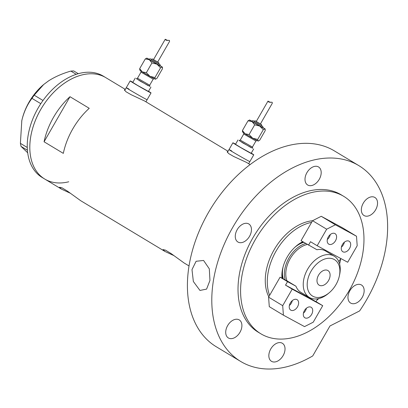 <?xml version="1.0" encoding="UTF-8"?>
<svg xmlns="http://www.w3.org/2000/svg" width="408" height="408" viewBox="0 0 408 408"><rect width="100%" height="100%" fill="white"/><g stroke="black" fill="none" stroke-linecap="round" stroke-linejoin="round"><path stroke-width="0.61" d="M128.994 89.072A12.036 0.275 29.9 0 0 126.261 87.71A12.036 0.275 29.9 0 0 132.855 91.795A12.036 0.275 29.9 0 0 144.396 98.348A12.036 0.275 29.9 0 0 147.13 99.71L145.926 101.811M231.734 150.945A12.036 0.275 29.9 0 0 229 149.583A12.036 0.275 29.9 0 0 235.595 153.668A12.036 0.275 29.9 0 0 247.136 160.222A12.036 0.275 29.9 0 0 249.869 161.583L248.666 163.684M125.078 89.765L124.435 89.882L125.929 91.708L131.014 94.641L144.575 100.995L228.036 151.261M227.817 151.638L227.174 151.756L228.669 153.581L233.753 156.519L246.361 162.328L250.114 164.557M189.047 265.955L184.146 263.002L171.008 253.506L165.47 250.135L163.006 249.599L165.031 251.491L80.636 200.665L67.498 191.168L61.96 187.797L59.497 187.262L61.521 189.154L70.349 193.249M165.031 251.491L173.859 255.587M63.322 153.372A59.185 39.362 -58.9 0 1 89.24 108.304L69.987 96.706A59.185 39.362 121.1 0 0 44.069 141.78L63.322 153.372M61.521 189.154L44.768 179.061A59.185 39.362 -58.9 0 1 41.121 108.829A59.185 39.362 -58.9 0 1 104.795 77.071A59.185 39.362 -58.9 0 1 105.835 77.663A59.185 39.362 121.1 0 0 32.033 130.616A59.185 39.362 121.1 0 0 44.768 179.061A59.185 39.362 121.1 0 0 68.753 181.774M69.987 96.706L44.069 141.78M125.297 89.388L103.265 76.118A59.185 39.362 121.1 0 0 29.468 129.066A59.185 39.362 121.1 0 0 42.203 177.516L44.768 179.061M40.795 103.678L31.972 98.364L34.19 95.181L43.666 84.522L48.659 80.804C55.182 76.673 62.587 73.435 70.87 71.084L73.71 70.936L78.265 73.68M34.19 95.181L42.988 100.48M76.214 74.307L70.87 71.084M27.423 150.236L21.022 146.38L20.4 143.346L21.803 120.676L22.312 118.524C24.48 110.706 27.698 103.989 31.972 98.364M27.693 152.791L21.022 146.38M20.4 143.346L27.27 147.487M21.7 121.166A46.145 30.687 -58.9 0 1 21.808 120.651A46.145 30.687 -58.9 0 1 22.312 118.524A46.145 30.687 -58.9 0 1 43.467 84.691L43.666 84.522M311.59 222.38A48.149 32.023 121.1 0 0 276.119 251.012A48.149 32.023 121.1 0 0 269.637 295.341M316.904 300.181A48.149 32.023 121.1 0 0 318.75 298.59M339.619 263.935A48.149 32.023 121.1 0 0 340.649 258.886M281.979 278.195A29.192 19.416 -58.9 0 1 282.632 268.724A29.192 19.416 -58.9 0 1 296.33 245.978A29.192 19.416 -58.9 0 1 302.751 241.714M303.246 242.015A26.581 17.677 121.1 0 0 295.846 246.396M282.775 268.097A26.581 17.677 121.1 0 0 282.678 278.572M303.731 242.306A25.077 16.677 121.1 0 0 294.596 247.539M283.203 266.46A25.077 16.677 121.1 0 0 283.346 278.939M334.142 259.437A21.267 14.142 121.1 0 0 311.1 271.126A21.267 14.142 121.1 0 0 312.946 296.295A21.267 14.142 121.1 0 0 329.343 292.648A21.267 14.142 121.1 0 0 339.323 276.078A21.267 14.142 121.1 0 0 334.142 259.437M329.343 292.648L328.312 293.52A24.072 16.009 -58.9 0 1 309.749 297.646A24.072 16.009 -58.9 0 1 309.325 297.406A24.072 16.009 -58.9 0 1 307.846 268.836A24.072 16.009 -58.9 0 1 333.744 255.918A24.072 16.009 -58.9 0 1 334.167 256.158A24.072 16.009 -58.9 0 1 339.609 274.757L339.323 276.078M319.296 285.253A8.527 5.671 121.1 0 0 328.465 280.679A8.527 5.671 121.1 0 0 327.94 270.56A8.527 5.671 121.1 0 0 327.792 270.473A8.527 5.671 121.1 0 0 318.617 275.053A8.527 5.671 121.1 0 0 319.143 285.172A8.527 5.671 121.1 0 0 319.296 285.253M334.167 256.158L325.696 251.058A24.072 16.009 121.1 0 0 325.273 250.818A24.072 16.009 121.1 0 0 316.919 249.737L301.058 240.695L312.559 220.703L321.249 216.291L335.371 224.793L326.675 229.204L317.174 245.723L310.503 241.704L308.504 245.177M307.306 244.458A24.072 16.009 121.1 0 0 286.962 280.801A24.072 16.009 121.1 0 0 287.008 280.918M287.528 281.653L280.087 277.17L268.586 297.167L282.703 305.668L292.205 289.15L285.529 285.131L287.528 281.653L295.948 286.212L286.962 280.801M295.948 286.212A24.072 16.009 121.1 0 0 300.854 292.306L309.325 297.406M285.228 279.954A25.077 16.677 -58.9 0 1 305.658 243.464M289.364 305.5A6.12 4.07 121.1 0 0 292.322 300.594M296.973 299.6A6.12 4.07 -58.9 0 1 297.08 299.661A6.12 4.07 -58.9 0 1 297.457 306.923A6.12 4.07 -58.9 0 1 290.873 310.207A6.12 4.07 -58.9 0 1 290.766 310.146A6.12 4.07 -58.9 0 1 290.389 302.884A6.12 4.07 -58.9 0 1 296.973 299.6M306.408 308.224A6.12 4.07 -58.9 0 1 303.45 313.13M311.059 307.229A6.12 4.07 -58.9 0 1 311.166 307.29A6.12 4.07 -58.9 0 1 311.544 314.553A6.12 4.07 -58.9 0 1 304.96 317.837A6.12 4.07 -58.9 0 1 304.853 317.776A6.12 4.07 -58.9 0 1 304.475 310.514A6.12 4.07 -58.9 0 1 311.059 307.229M288.502 281.729L280.087 277.17M282.703 305.668L283.402 315.165L304.531 326.609L313.227 322.198L322.723 305.679L316.052 301.66L317.694 298.799M283.402 315.165L269.285 306.663L268.586 297.167M292.205 289.15L322.723 305.679M285.529 285.131L316.052 301.66M342.929 251.802A6.12 4.07 -58.9 0 1 342.822 251.741A6.12 4.07 -58.9 0 1 342.445 244.479A6.12 4.07 -58.9 0 1 349.029 241.194A6.12 4.07 -58.9 0 1 349.136 241.261A6.12 4.07 -58.9 0 1 349.513 248.518A6.12 4.07 -58.9 0 1 342.929 251.802M328.843 244.173A6.12 4.07 -58.9 0 1 328.736 244.112A6.12 4.07 -58.9 0 1 328.358 236.849A6.12 4.07 -58.9 0 1 334.942 233.565A6.12 4.07 -58.9 0 1 335.05 233.626A6.12 4.07 -58.9 0 1 335.427 240.888A6.12 4.07 -58.9 0 1 328.843 244.173M340.843 258.539L338.803 261.589M317.174 245.723L347.698 262.252L357.194 245.733L356.5 236.237L335.371 224.793M356.5 236.237L342.383 227.735L321.249 216.291M326.675 229.204L312.559 220.703M341.42 247.1A6.12 4.07 121.1 0 0 344.377 242.189M330.291 234.559A6.12 4.07 -58.9 0 1 327.333 239.471M191.989 269.611L196.105 261.278L203.577 260.457L209.309 268.836L209.957 280.434L206.591 289.104L199.961 290.445L193.356 281.505L191.989 269.611M312.528 220.748A48.149 32.023 121.1 0 0 274.105 249.798A48.149 32.023 121.1 0 0 268.801 296.789M262.283 334.606A80.248 53.372 121.1 0 0 348.621 291.541A80.248 53.372 121.1 0 0 343.679 196.314A80.248 53.372 121.1 0 0 342.271 195.509A80.248 53.372 121.1 0 0 255.933 238.573A80.248 53.372 121.1 0 0 260.875 333.8A80.248 53.372 121.1 0 0 262.283 334.606M343.679 196.314L341.108 194.769A80.248 53.372 121.1 0 0 339.701 193.963A80.248 53.372 121.1 0 0 253.368 237.028A80.248 53.372 121.1 0 0 258.31 332.255L260.875 333.8M242.719 362.62A114.352 76.051 121.1 0 0 312.732 355.934L329.96 325.977L359.606 310.932A114.352 76.051 121.1 0 0 358.709 165.551A114.352 76.051 121.1 0 0 356.699 164.404A114.352 76.051 121.1 0 0 233.672 225.767A114.352 76.051 121.1 0 0 240.715 361.473A114.352 76.051 121.1 0 0 242.719 362.62M358.709 165.551L334.32 150.863A114.352 76.051 121.1 0 0 332.316 149.721A114.352 76.051 121.1 0 0 209.289 211.084A114.352 76.051 121.1 0 0 216.327 346.785L240.715 361.473M361.304 284.901A10.531 7.002 121.1 0 0 349.972 290.552A10.531 7.002 121.1 0 0 350.625 303.052A10.531 7.002 121.1 0 0 350.809 303.159A10.531 7.002 121.1 0 0 362.141 297.509A10.531 7.002 121.1 0 0 361.493 285.008A10.531 7.002 121.1 0 0 361.304 284.901M282.183 343.169A10.531 7.002 121.1 0 0 270.851 348.82A10.531 7.002 121.1 0 0 271.504 361.32A10.531 7.002 121.1 0 0 271.687 361.427A10.531 7.002 121.1 0 0 283.019 355.771A10.531 7.002 121.1 0 0 282.367 343.276A10.531 7.002 121.1 0 0 282.183 343.169M239.057 319.811A10.531 7.002 121.1 0 0 227.725 325.462A10.531 7.002 121.1 0 0 228.373 337.962A10.531 7.002 121.1 0 0 228.562 338.069A10.531 7.002 121.1 0 0 239.894 332.413A10.531 7.002 121.1 0 0 239.241 319.918A10.531 7.002 121.1 0 0 239.057 319.811M248.615 223.864A10.531 7.002 121.1 0 0 237.283 229.515A10.531 7.002 121.1 0 0 237.93 242.015A10.531 7.002 121.1 0 0 238.114 242.123A10.531 7.002 121.1 0 0 249.446 236.467A10.531 7.002 121.1 0 0 248.798 223.972A10.531 7.002 121.1 0 0 248.615 223.864M318.347 166.846A10.531 7.002 121.1 0 0 307.015 172.497A10.531 7.002 121.1 0 0 307.663 184.997A10.531 7.002 121.1 0 0 307.851 185.105A10.531 7.002 121.1 0 0 319.178 179.449A10.531 7.002 121.1 0 0 318.531 166.954A10.531 7.002 121.1 0 0 318.347 166.846M374.692 197.365A10.531 7.002 121.1 0 0 363.365 203.016A10.531 7.002 121.1 0 0 364.012 215.516A10.531 7.002 121.1 0 0 364.196 215.623A10.531 7.002 121.1 0 0 375.528 209.972A10.531 7.002 121.1 0 0 374.881 197.472A10.531 7.002 121.1 0 0 374.692 197.365M151.541 59.578C150.618 58.67 149.751 58.589 148.94 59.333L160.247 65.836L160.002 64.54L151.22 59.405M151.179 59.466L159.008 63.964L158.732 62.648L153.326 59.481C152.913 58.828 152.199 58.823 151.179 59.466M149.022 59.216L146.773 58.084L149.313 59.726L156.953 64.168L162.236 67.029L160.308 65.708M169.432 40.387L166.204 40.28L165.194 39.321L153.505 59.645L157.682 62.047L169.56 41.392L169.432 40.387M146.951 58.145L145.279 58.925L149.313 59.726L151.949 62.944L146.345 72.695L149.955 76.337L155.621 79.203L155.239 79.198L154.958 77.561L149.955 76.337L142.31 71.895L139.674 68.677L139.954 70.314M136.588 78.708L140.214 81.146L149.716 86.261M135.267 78.081L132.768 82.426L137.715 85.491L148.425 91.428L150.924 87.082M132.86 82.273A12.036 0.275 29.9 0 0 130.162 80.927A12.036 0.275 29.9 0 0 136.756 85.012A12.036 0.275 29.9 0 0 148.298 91.565A12.036 0.275 29.9 0 0 151.031 92.927A12.036 0.275 29.9 0 0 148.512 91.27M130.162 80.927L126.261 87.71A12.036 0.275 29.9 0 0 132.855 91.795A12.036 0.275 29.9 0 0 144.396 98.348A12.036 0.275 29.9 0 0 147.13 99.71L151.031 92.927M139.679 69.936L142.31 71.895L146.345 72.695M151.949 62.944L156.953 64.168L160.568 67.815L162.236 67.029L162.517 68.666L156.907 78.418L155.239 79.198M162.236 67.029L162.506 67.407L162.42 67.08M160.568 67.815L154.958 77.561M145.279 58.925L139.674 68.677M254.281 121.451C253.358 120.544 252.491 120.462 251.68 121.207L262.987 127.709L262.742 126.419L253.96 121.278M253.919 121.339L261.747 125.843L261.472 124.527L256.066 121.355C255.653 120.702 254.939 120.697 253.919 121.339M251.761 121.089L249.512 119.957L252.052 121.599L259.692 126.041L264.976 128.903L263.048 127.582M272.172 102.26L268.943 102.153L267.934 101.194L256.244 121.523L260.421 123.92L272.299 103.265L272.172 102.26M249.691 120.018L248.018 120.799L252.052 121.599L254.689 124.817L249.084 134.569L252.695 138.21L258.361 141.076L257.978 141.071L257.698 139.434L252.695 138.21L245.05 133.768L242.413 130.55L242.694 132.187M239.328 140.581L242.954 143.019L252.455 148.135M238.007 139.954L235.508 144.299L240.455 147.364L251.165 153.301L253.664 148.956M235.6 144.146A12.036 0.275 29.9 0 0 232.902 142.8A12.036 0.275 29.9 0 0 239.496 146.885A12.036 0.275 29.9 0 0 251.037 153.439A12.036 0.275 29.9 0 0 253.771 154.8A12.036 0.275 29.9 0 0 251.251 153.143M232.902 142.8L229 149.583A12.036 0.275 29.9 0 0 235.595 153.668A12.036 0.275 29.9 0 0 247.136 160.222A12.036 0.275 29.9 0 0 249.869 161.583L253.771 154.8M242.418 131.809L245.05 133.768L249.084 134.569M254.689 124.817L259.692 126.041L263.308 129.688L264.976 128.903L265.256 130.54L259.646 140.291L257.978 141.071M264.976 128.903L265.246 129.28L265.159 128.953M263.308 129.688L257.698 139.434M248.018 120.799L242.413 130.55M154.326 78.673L153.184 79.127L141.01 72.124L137.511 78.214L149.685 85.211L149.864 86.43M148.231 85.675L136.41 78.678M257.065 140.546L255.923 141L243.749 133.997L240.251 140.087L252.424 147.084L252.603 148.303M250.971 147.548L239.149 140.556M126.261 87.71L124.644 90.525M229 149.583L227.384 152.398M153.184 79.127L149.685 85.211M136.364 78.668L137.511 78.214M141.01 72.124L140.826 70.905M167.698 40.555L165.327 39.27M255.923 141L252.424 147.084M239.103 140.541L240.251 140.087M243.749 133.997L243.566 132.784M270.438 102.428L268.066 101.143"/></g></svg>
